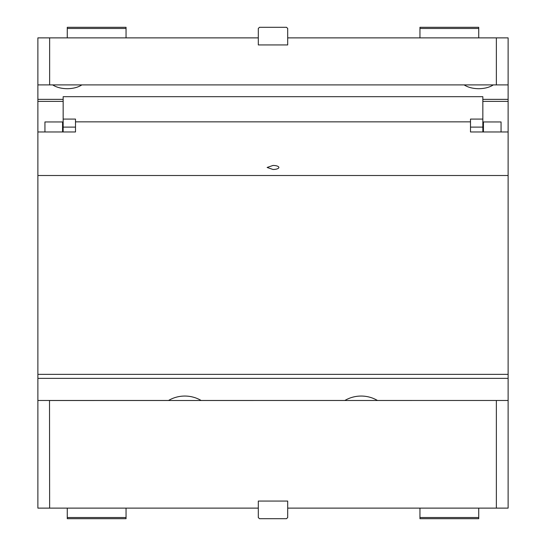<?xml version="1.0" encoding="UTF-8"?>
<svg xmlns="http://www.w3.org/2000/svg" width="546" height="546" viewBox="0 0 546 546"><rect width="100%" height="100%" fill="white"/><g stroke="black" fill="none" stroke-linecap="round" stroke-linejoin="round"><path stroke-width="0.82" d="M37.879 508.121L37.879 400.471L168.543 400.471A30.562 28.72 0 0 1 201.119 400.471L344.881 400.471A30.562 28.72 0 0 1 377.457 400.471L508.121 400.471L508.121 508.121L287.694 508.121L287.694 517.526L286.52 518.7L259.48 518.7L258.306 517.526L258.306 508.121L37.879 508.121M49.509 400.471L49.638 508.121M496.491 400.471L49.638 400.511M496.362 400.511L496.362 508.121M258.306 508.121L258.306 501.064L287.694 501.064L287.694 508.121M478.733 508.121L478.733 517.526L419.949 517.526L419.949 518.7L478.733 518.7L478.733 517.526M419.949 508.121L419.949 517.526M126.051 508.121L126.051 518.7L67.267 518.7L67.267 517.526L126.051 517.526M67.267 508.121L67.267 517.526M44.936 131.975L44.936 121.956L62.565 121.956L62.565 131.975M482.841 99.352L508.121 99.352L508.121 175.505L37.879 175.505L37.879 374.351L508.121 374.351L508.121 175.505M508.121 101.385L482.841 101.385M63.159 101.385L37.879 101.385L37.879 131.975L75.498 131.975L75.498 127.109L63.159 127.109L63.159 96.683L482.841 96.683L482.841 131.975M483.435 131.975L483.435 121.956L501.064 121.956L501.064 131.975M419.949 37.879L419.949 27.3L478.733 27.3L478.733 28.474L419.949 28.474M478.733 37.879L478.733 28.474M37.879 84.903L49.638 84.903L49.638 37.879L37.879 37.879L37.879 101.385M258.306 37.879L258.306 44.936L287.694 44.936L287.694 28.474L286.52 27.3L259.48 27.3L258.306 28.474L258.306 37.879L49.638 37.879M49.638 84.903L496.362 84.903L496.362 37.879L287.694 37.879M493.311 84.903C489.564 87.34 484.705 88.609 478.733 88.718C472.754 88.609 467.895 87.34 464.148 84.903M496.362 37.879L508.121 37.879L508.121 84.903L496.362 84.903M81.852 84.903C78.105 87.34 73.246 88.609 67.267 88.718C61.295 88.609 56.436 87.34 52.689 84.903M67.267 37.879L67.267 27.3L126.051 27.3L126.051 28.474L67.267 28.474M126.051 37.879L126.051 28.474M63.159 99.352L37.879 99.352M508.121 99.352L508.121 84.903M273 169.478A5.876 2.013 0 0 0 278.876 167.465A5.876 2.013 0 0 0 273 165.452L267.124 167.465L273 169.478M63.159 119.083L75.498 119.083L75.498 131.975M37.879 131.975L37.879 175.505M508.121 131.975L470.502 131.975L470.502 119.083L482.841 119.083M75.498 121.854L470.502 121.854M482.841 127.109L470.502 127.109L470.502 131.975M508.121 400.471L508.121 374.351M508.121 378.371L37.879 378.371L37.879 400.471M37.879 378.371L37.879 374.351M63.159 131.975L63.159 127.109"/></g></svg>
